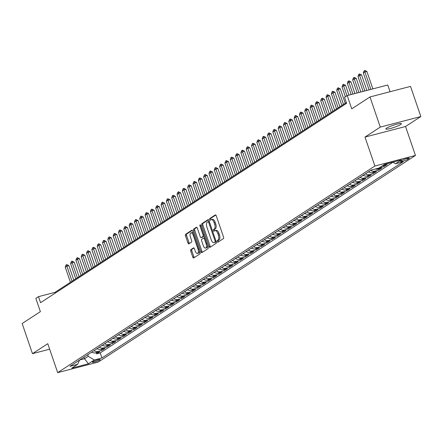 <?xml version="1.0" encoding="UTF-8"?>
<svg xmlns="http://www.w3.org/2000/svg" width="443" height="443" viewBox="0 0 443 443"><rect width="100%" height="100%" fill="white"/><g stroke="black" fill="none" stroke-linecap="round" stroke-linejoin="round"><path stroke-width="0.66" d="M217.22 241.623A0.886 0.421 -104.6 0 0 217.806 242.243A0.886 0.421 -104.6 0 0 217.867 242.216L223.416 238.6A1.263 0.598 -104.6 0 0 223.538 237.077L216.245 215.774A1.263 0.598 -104.6 0 0 215.403 214.894A1.263 0.598 -104.6 0 0 215.315 214.933L209.766 218.549A0.886 0.421 -104.6 0 0 209.683 219.612A0.886 0.421 -104.6 0 0 210.27 220.232A0.886 0.421 -104.6 0 0 210.331 220.204L211.051 219.734A4.042 1.916 -104.6 0 1 211.328 219.612A4.042 1.916 -104.6 0 1 214.019 222.436L214.628 224.208A4.042 1.916 -104.6 0 1 214.251 229.086L213.532 229.552A0.886 0.421 -104.6 0 0 213.448 230.62A0.886 0.421 -104.6 0 0 214.041 231.235A0.886 0.421 -104.6 0 0 214.102 231.207L214.816 230.742A4.042 1.916 -104.6 0 1 215.093 230.615A4.042 1.916 -104.6 0 1 217.784 233.439L218.393 235.216A4.042 1.916 -104.6 0 1 218.017 240.089L217.303 240.56A0.886 0.421 -104.6 0 0 217.22 241.623M215.093 230.615L216.19 230.332A4.042 1.916 -104.6 0 1 218.881 233.151L219.49 234.928A4.042 1.916 -104.6 0 1 219.113 239.807L218.399 240.272A0.886 0.421 -104.6 0 0 218.316 241.341A0.886 0.421 -104.6 0 0 218.543 241.773M215.807 215.038L210.862 218.261A0.886 0.421 -104.6 0 0 210.779 219.329A0.886 0.421 -104.6 0 0 211.006 219.761M211.328 219.612L212.424 219.324A4.042 1.916 -104.6 0 1 215.115 222.148L215.724 223.92A4.042 1.916 -104.6 0 1 215.348 228.798L214.628 229.269A0.886 0.421 -104.6 0 0 214.545 230.332A0.886 0.421 -104.6 0 0 214.777 230.77M400.666 124.5A8.234 1.135 161.1 0 0 401.441 123.658A8.234 1.135 161.1 0 0 395.217 124.627A8.234 1.135 161.1 0 0 386.634 128.154A8.234 1.135 161.1 0 0 385.859 128.996A8.234 1.135 161.1 0 0 392.083 128.027A8.234 1.135 161.1 0 0 400.666 124.5M99.758 360.004A4.12 0.565 161.1 0 0 100.146 359.589A4.12 0.565 161.1 0 0 97.034 360.07A4.12 0.565 161.1 0 0 92.742 361.837A4.12 0.565 161.1 0 0 92.354 362.252A4.12 0.565 161.1 0 0 95.466 361.77A4.12 0.565 161.1 0 0 99.758 360.004M190.861 249.603A1.263 0.598 -104.6 0 0 190.745 251.126L192.794 257.101A1.263 0.598 -104.6 0 0 193.63 257.987A1.263 0.598 -104.6 0 0 193.718 257.948L199.882 253.928A1.263 0.598 -104.6 0 0 199.998 252.405L192.705 231.102A1.263 0.598 -104.6 0 0 191.869 230.222A1.263 0.598 -104.6 0 0 191.78 230.26L185.617 234.275A1.263 0.598 -104.6 0 0 185.495 235.798L187.97 243.019A1.263 0.598 -104.6 0 0 188.812 243.899A1.263 0.598 -104.6 0 0 188.895 243.86L191.537 242.144A1.263 0.598 -104.6 0 0 191.653 240.621L190.429 237.038A3.378 1.6 -104.6 0 1 190.972 232.863A3.378 1.6 -104.6 0 1 193.22 235.222L198.021 249.243A3.378 1.6 -104.6 0 1 197.478 253.424A3.378 1.6 -104.6 0 1 195.23 251.065L194.427 248.728A1.263 0.598 -104.6 0 0 193.585 247.847A1.263 0.598 -104.6 0 0 193.502 247.886L190.861 249.603L191.957 249.315A1.263 0.598 -104.6 0 0 191.841 250.838L193.884 256.818A1.263 0.598 -104.6 0 0 194.322 257.549M380.288 127.102L364.988 137.07L405.55 126.504L420.85 116.537L380.288 127.102L369.971 96.962L351.742 108.84L347.201 95.577L344.538 97.31L346.603 103.335L40.562 302.685L38.502 296.655L35.839 298.388L40.379 311.65L22.15 323.523L32.472 353.669L49.649 349.189M364.988 137.07L374.894 166.009L57.679 372.635L47.772 343.702L32.472 353.669M209.041 246.518A1.263 0.598 -104.6 0 0 209.877 247.399A1.263 0.598 -104.6 0 0 209.965 247.36L216.129 243.345A1.263 0.598 -104.6 0 0 216.25 241.823L208.952 220.52A1.263 0.598 -104.6 0 0 208.116 219.639A1.263 0.598 -104.6 0 0 208.027 219.678L201.864 223.693A1.263 0.598 -104.6 0 0 201.748 225.216L209.041 246.518L210.137 246.23A1.263 0.598 -104.6 0 0 210.569 246.967M208.005 248.639L201.842 252.654A1.263 0.598 -104.6 0 1 201.753 252.693A1.263 0.598 -104.6 0 1 200.917 251.812L193.619 230.51A1.263 0.598 -104.6 0 1 193.741 228.987L196.376 227.265A1.263 0.598 -104.6 0 1 196.465 227.226A1.263 0.598 -104.6 0 1 197.307 228.112L200.264 236.75A1.263 0.598 -104.6 0 0 201.105 237.631A1.263 0.598 -104.6 0 0 201.188 237.592L202.938 236.451A1.263 0.598 -104.6 0 0 203.06 234.928L199.976 225.936A0.886 0.421 -104.6 0 1 200.12 224.839A0.886 0.421 -104.6 0 1 200.707 225.459L208.127 247.116A1.263 0.598 -104.6 0 1 208.005 248.639M369.971 96.962L410.528 86.391L420.85 116.537M96.148 352.728L96.541 353.874L99.736 351.792L95.732 352.833L97.864 351.449A5.144 4.474 -123.1 0 1 93.988 350.657M101.469 349.261L101.862 350.407L105.057 348.325L101.054 349.366L103.186 347.982A5.144 4.474 -123.1 0 1 99.31 347.185M106.796 345.795L107.184 346.941L110.379 344.859L106.381 345.9L108.507 344.516A5.144 4.474 -123.1 0 1 104.631 343.718M112.118 342.328L112.511 343.469L115.701 341.392L111.702 342.433L113.829 341.049A5.144 4.474 -123.1 0 1 109.958 340.252M117.439 338.856L117.832 340.002L121.022 337.926L117.024 338.967L119.15 337.583A5.144 4.474 -123.1 0 1 115.28 336.785M122.761 335.39L123.154 336.536L126.349 334.459L122.346 335.501L124.477 334.116A5.144 4.474 -123.1 0 1 120.601 333.319M128.082 331.923L128.476 333.07L131.671 330.993L127.667 332.034L129.799 330.644A5.144 4.474 -123.1 0 1 125.923 329.852M133.404 328.457L133.797 329.603L136.992 327.527L132.989 328.568L135.121 327.178A5.144 4.474 -123.1 0 1 131.244 326.386M138.731 324.99L139.119 326.137L142.314 324.055L138.316 325.101L140.442 323.711A5.144 4.474 -123.1 0 1 136.566 322.919M144.053 321.524L144.446 322.67L147.635 320.588L143.637 321.635L145.764 320.245A5.144 4.474 -123.1 0 1 141.893 319.453M149.374 318.057L149.767 319.204L152.957 317.122L148.959 318.168L151.085 316.778A5.144 4.474 -123.1 0 1 147.214 315.986M154.696 314.591L155.089 315.737L158.284 313.655L154.28 314.696L156.407 313.312A5.144 4.474 -123.1 0 1 152.536 312.52M160.017 311.124L160.41 312.271L163.605 310.189L159.602 311.23L161.734 309.845A5.144 4.474 -123.1 0 1 157.858 309.053M165.339 307.658L165.732 308.804L168.927 306.722L164.923 307.763L167.055 306.379A5.144 4.474 -123.1 0 1 163.179 305.587M170.666 304.191L171.053 305.338L174.249 303.256L170.245 304.297L172.377 302.912A5.144 4.474 -123.1 0 1 168.501 302.115M175.987 300.725L176.38 301.871L179.57 299.789L175.572 300.83L177.698 299.446A5.144 4.474 -123.1 0 1 173.828 298.648M181.309 297.259L181.702 298.399L184.892 296.323L180.894 297.364L183.02 295.979A5.144 4.474 -123.1 0 1 179.149 295.182M186.63 293.787L187.024 294.933L190.219 292.856L186.215 293.897L188.341 292.513A5.144 4.474 -123.1 0 1 184.471 291.715M191.952 290.32L192.345 291.466L195.54 289.39L191.537 290.431L193.669 289.046A5.144 4.474 -123.1 0 1 189.792 288.249M197.273 286.854L197.667 288L200.862 285.923L196.858 286.964L198.99 285.574A5.144 4.474 -123.1 0 1 195.114 284.783M202.595 283.387L202.988 284.533L206.183 282.451L202.18 283.498L204.312 282.108A5.144 4.474 -123.1 0 1 200.435 281.316M207.922 279.921L208.31 281.067L211.505 278.985L207.507 280.031L209.633 278.641A5.144 4.474 -123.1 0 1 205.757 277.85M213.244 276.454L213.637 277.6L216.826 275.518L212.828 276.565L214.955 275.175A5.144 4.474 -123.1 0 1 211.084 274.383M218.565 272.988L218.958 274.134L222.148 272.052L218.15 273.098L220.276 271.709A5.144 4.474 -123.1 0 1 216.405 270.917M223.887 269.521L224.28 270.667L227.475 268.585L223.471 269.626L225.603 268.242A5.144 4.474 -123.1 0 1 221.727 267.45M229.208 266.055L229.601 267.201L232.796 265.119L228.793 266.16L230.925 264.776A5.144 4.474 -123.1 0 1 227.049 263.984M234.53 262.588L234.923 263.735L238.118 261.652L234.114 262.693L236.246 261.309A5.144 4.474 -123.1 0 1 232.37 260.517M239.857 259.122L240.244 260.268L243.44 258.186L239.441 259.227L241.568 257.843A5.144 4.474 -123.1 0 1 237.692 257.045M245.178 255.655L245.572 256.802L248.761 254.719L244.763 255.761L246.889 254.376A5.144 4.474 -123.1 0 1 243.019 253.579M250.5 252.189L250.893 253.33L254.083 251.253L250.085 252.294L252.211 250.91A5.144 4.474 -123.1 0 1 248.34 250.112M255.821 248.717L256.215 249.863L259.41 247.787L255.406 248.828L257.533 247.443A5.144 4.474 -123.1 0 1 253.662 246.646M261.143 245.25L261.536 246.397L264.731 244.32L260.728 245.361L262.86 243.977A5.144 4.474 -123.1 0 1 258.983 243.179M266.464 241.784L266.858 242.93L270.053 240.854L266.049 241.895L268.181 240.505A5.144 4.474 -123.1 0 1 264.305 239.713M271.786 238.317L272.179 239.464L275.374 237.382L271.371 238.428L273.503 237.038A5.144 4.474 -123.1 0 1 269.626 236.246M277.113 234.851L277.501 235.997L280.696 233.915L276.698 234.962L278.824 233.572A5.144 4.474 -123.1 0 1 274.948 232.78M282.435 231.384L282.828 232.531L286.017 230.449L282.019 231.495L284.146 230.105A5.144 4.474 -123.1 0 1 280.275 229.313M287.756 227.918L288.149 229.064L291.344 226.982L287.341 228.029L289.467 226.639A5.144 4.474 -123.1 0 1 285.597 225.847M293.078 224.451L293.471 225.598L296.666 223.516L292.662 224.557L294.794 223.172A5.144 4.474 -123.1 0 1 290.918 222.38M298.399 220.985L298.792 222.131L301.988 220.049L297.984 221.09L300.116 219.706A5.144 4.474 -123.1 0 1 296.24 218.914M303.721 217.519L304.114 218.665L307.309 216.583L303.305 217.624L305.437 216.239A5.144 4.474 -123.1 0 1 301.561 215.442M309.048 214.052L309.435 215.198L312.631 213.116L308.633 214.157L310.759 212.773A5.144 4.474 -123.1 0 1 306.883 211.975M314.369 210.586L314.763 211.732L317.952 209.65L313.954 210.691L316.08 209.306A5.144 4.474 -123.1 0 1 312.21 208.509M319.691 207.119L320.084 208.26L323.274 206.183L319.276 207.224L321.402 205.84A5.144 4.474 -123.1 0 1 317.531 205.043M325.012 203.647L325.406 204.793L328.601 202.717L324.597 203.758L326.724 202.373A5.144 4.474 -123.1 0 1 322.853 201.576M330.334 200.181L330.727 201.327L333.922 199.25L329.919 200.291L332.051 198.901A5.144 4.474 -123.1 0 1 328.174 198.11M335.656 196.714L336.049 197.86L339.244 195.784L335.24 196.825L337.372 195.435A5.144 4.474 -123.1 0 1 333.496 194.643M340.983 193.248L341.37 194.394L344.565 192.312L340.567 193.358L342.694 191.969A5.144 4.474 -123.1 0 1 338.817 191.177M346.304 189.781L346.697 190.927L349.887 188.845L345.889 189.892L348.015 188.502A5.144 4.474 -123.1 0 1 344.145 187.71M351.626 186.315L352.019 187.461L355.208 185.379L351.21 186.425L353.337 185.036A5.144 4.474 -123.1 0 1 349.466 184.244M356.947 182.848L357.34 183.995L360.536 181.912L356.532 182.959L358.658 181.569A5.144 4.474 -123.1 0 1 354.788 180.777M362.269 179.382L362.662 180.528L365.857 178.446L361.853 179.487L363.985 178.103A5.144 4.474 -123.1 0 1 360.109 177.311M367.59 175.915L367.983 177.062L371.179 174.979L367.175 176.021L369.307 174.636A5.144 4.474 -123.1 0 1 365.431 173.844M372.912 172.449L373.305 173.595L376.5 171.513L372.497 172.554L374.628 171.17A5.144 4.474 -123.1 0 1 370.752 170.372M378.239 168.982L378.627 170.129L381.822 168.047L377.824 169.088L379.95 167.703A5.144 4.474 -123.1 0 1 379.286 167.819M383.56 165.516L383.954 166.657L387.143 164.58L383.145 165.621L385.272 164.237A5.144 4.474 -123.1 0 1 384.607 164.353M389.242 163.102L389.53 163.024M402.133 160.344L400.965 161.108A3.987 0.548 161.1 0 0 400.588 161.512A3.987 0.548 161.1 0 0 403.606 161.042A3.987 0.548 161.1 0 0 407.759 159.336L408.933 158.572A3.987 0.548 161.1 0 0 409.31 158.168A3.987 0.548 161.1 0 0 406.292 158.633A3.987 0.548 161.1 0 0 402.133 160.344M374.894 166.009L415.456 155.438L98.241 362.064L57.679 372.635M96.541 353.874L100.212 352.916L101.945 357.977L403.196 161.75L395.521 163.749L392.891 162.149M101.945 357.977L94.276 359.976L88.417 363.792L71.755 368.133L77.614 364.323L69.939 366.322L371.184 170.095L378.859 168.096L384.712 164.281L401.375 159.94L395.521 163.749M389.275 163.19L385.272 164.237M383.954 166.657L379.95 167.703M378.627 170.129L374.628 171.17M373.305 173.595L369.307 174.636M367.983 177.062L363.985 178.103M362.662 180.528L358.658 181.569M357.34 183.995L353.337 185.036M352.019 187.461L348.015 188.502M346.697 190.927L342.694 191.969M341.37 194.394L337.372 195.435M336.049 197.86L332.051 198.901M330.727 201.327L326.724 202.373M325.406 204.793L321.402 205.84M320.084 208.26L316.08 209.306M314.763 211.732L310.759 212.773M309.435 215.198L305.437 216.239M304.114 218.665L300.116 219.706M298.792 222.131L294.794 223.172M293.471 225.598L289.467 226.639M288.149 229.064L284.146 230.105M282.828 232.531L278.824 233.572M277.501 235.997L273.503 237.038M272.179 239.464L268.181 240.505M266.858 242.93L262.86 243.977M261.536 246.397L257.533 247.443M256.215 249.863L252.211 250.91M250.893 253.33L246.889 254.376M245.572 256.802L241.568 257.843M240.244 260.268L236.246 261.309M234.923 263.735L230.925 264.776M229.601 267.201L225.603 268.242M224.28 270.667L220.276 271.709M218.958 274.134L214.955 275.175M213.637 277.6L209.633 278.641M208.31 281.067L204.312 282.108M202.988 284.533L198.99 285.574M197.667 288L193.669 289.046M192.345 291.466L188.341 292.513M187.024 294.933L183.02 295.979M181.702 298.399L177.698 299.446M176.38 301.871L172.377 302.912M171.053 305.338L167.055 306.379M165.732 308.804L161.734 309.845M160.41 312.271L156.407 313.312M155.089 315.737L151.085 316.778M149.767 319.204L145.764 320.245M144.446 322.67L140.442 323.711M139.119 326.137L135.121 327.178M133.797 329.603L129.799 330.644M128.476 333.07L124.477 334.116M123.154 336.536L119.15 337.583M117.832 340.002L113.829 341.049M112.511 343.469L108.507 344.516M107.184 346.941L103.186 347.982M101.862 350.407L97.864 351.449M100.212 352.916L392.991 162.21M83.982 357.174L84.513 358.725L88.24 356.299L87.708 354.749M390.061 91.729L387.758 85.006L347.201 95.577M405.55 126.504L415.456 155.438M346.337 102.56L54.943 292.369L38.502 296.655M79.651 359.993L84.513 358.725L88.417 363.792M55.209 293.144L54.943 292.369M382.475 165.737A5.144 4.474 56.9 0 0 383.145 165.621M375.371 169.004A5.144 4.474 56.9 0 0 377.824 169.088M367.762 172.31L368.626 171.762A5.144 4.474 56.9 0 0 372.497 172.554M362.435 175.777L363.304 175.229A5.144 4.474 56.9 0 0 367.175 176.021M357.113 179.243L357.983 178.695A5.144 4.474 56.9 0 0 361.853 179.487M351.792 182.71L352.661 182.167A5.144 4.474 56.9 0 0 356.532 182.959M347.334 185.628A5.144 4.474 56.9 0 0 351.21 186.425M341.149 189.643L342.018 189.1A5.144 4.474 56.9 0 0 345.889 189.892M335.827 193.109L336.691 192.567A5.144 4.474 56.9 0 0 340.567 193.358M330.5 196.576L331.37 196.033A5.144 4.474 56.9 0 0 335.24 196.825M325.179 200.042L326.048 199.5A5.144 4.474 56.9 0 0 329.919 200.291M319.857 203.509L320.726 202.966A5.144 4.474 56.9 0 0 324.597 203.758M315.399 206.432A5.144 4.474 56.9 0 0 319.276 207.224M309.214 210.442L310.083 209.899A5.144 4.474 56.9 0 0 313.954 210.691M303.892 213.908L304.762 213.365A5.144 4.474 56.9 0 0 308.633 214.157M298.565 217.38L299.435 216.832A5.144 4.474 56.9 0 0 303.305 217.624M293.244 220.847L294.113 220.298A5.144 4.474 56.9 0 0 297.984 221.09M287.922 224.313L288.792 223.765A5.144 4.474 56.9 0 0 292.662 224.557M282.601 227.78L283.47 227.237A5.144 4.474 56.9 0 0 287.341 228.029M277.279 231.246L278.149 230.703A5.144 4.474 56.9 0 0 282.019 231.495M272.822 234.164A5.144 4.474 56.9 0 0 276.698 234.962M266.636 238.179L267.5 237.636A5.144 4.474 56.9 0 0 271.371 238.428M261.309 241.645L262.178 241.103A5.144 4.474 56.9 0 0 266.049 241.895M255.988 245.112L256.857 244.569A5.144 4.474 56.9 0 0 260.728 245.361M250.666 248.578L251.535 248.036A5.144 4.474 56.9 0 0 255.406 248.828M246.208 251.502A5.144 4.474 56.9 0 0 250.085 252.294M240.023 255.511L240.892 254.969A5.144 4.474 56.9 0 0 244.763 255.761M234.701 258.978L235.565 258.435A5.144 4.474 56.9 0 0 239.441 259.227M229.374 262.45L230.244 261.902A5.144 4.474 56.9 0 0 234.114 262.693M224.053 265.916L224.922 265.368A5.144 4.474 56.9 0 0 228.793 266.16M218.731 269.383L219.601 268.835A5.144 4.474 56.9 0 0 223.471 269.626M213.41 272.849L214.279 272.307A5.144 4.474 56.9 0 0 218.15 273.098M208.088 276.316L208.958 275.773A5.144 4.474 56.9 0 0 212.828 276.565M202.767 279.782L203.636 279.24A5.144 4.474 56.9 0 0 207.507 280.031M198.309 282.7A5.144 4.474 56.9 0 0 202.18 283.498M192.118 286.715L192.987 286.172A5.144 4.474 56.9 0 0 196.858 286.964M186.796 290.182L187.666 289.639A5.144 4.474 56.9 0 0 191.537 290.431M181.475 293.648L182.344 293.105A5.144 4.474 56.9 0 0 186.215 293.897M177.017 296.572A5.144 4.474 56.9 0 0 180.894 297.364M170.832 300.581L171.701 300.038A5.144 4.474 56.9 0 0 175.572 300.83M165.51 304.048L166.374 303.505A5.144 4.474 56.9 0 0 170.245 304.297M160.183 307.52L161.053 306.971A5.144 4.474 56.9 0 0 164.923 307.763M154.862 310.986L155.731 310.438A5.144 4.474 56.9 0 0 159.602 311.23M150.404 313.904A5.144 4.474 56.9 0 0 154.28 314.696M144.219 317.919L145.088 317.376A5.144 4.474 56.9 0 0 148.959 318.168M138.897 321.385L139.767 320.843A5.144 4.474 56.9 0 0 143.637 321.635M133.576 324.852L134.439 324.309A5.144 4.474 56.9 0 0 138.316 325.101M128.248 328.318L129.118 327.776A5.144 4.474 56.9 0 0 132.989 328.568M122.927 331.785L123.796 331.242A5.144 4.474 56.9 0 0 127.667 332.034M117.605 335.251L118.475 334.709A5.144 4.474 56.9 0 0 122.346 335.501M112.284 338.718L113.153 338.175A5.144 4.474 56.9 0 0 117.024 338.967M107.826 341.642A5.144 4.474 56.9 0 0 111.702 342.433M101.641 345.651L102.51 345.108A5.144 4.474 56.9 0 0 106.381 345.9M96.314 349.117L97.183 348.575A5.144 4.474 56.9 0 0 101.054 349.366M77.614 364.323L79.568 360.048M90.992 352.589L91.862 352.041A5.144 4.474 56.9 0 0 95.732 352.833M88.24 356.299L94.276 359.976M208.52 219.789L202.96 223.405A1.263 0.598 -104.6 0 0 202.844 224.933L210.137 246.23M214.988 242.066A0.886 0.421 -104.6 0 0 215.071 240.998L208.67 222.297A0.886 0.421 -104.6 0 0 208.083 221.683A0.886 0.421 -104.6 0 0 208.022 221.71L207.263 222.203A4.042 1.916 -104.6 0 0 206.887 227.076L211.261 239.857A4.042 1.916 -104.6 0 0 213.952 242.681A4.042 1.916 -104.6 0 0 214.229 242.559L216.084 241.778A0.886 0.421 -104.6 0 0 216.19 241.651M209.251 221.389A0.886 0.421 -104.6 0 0 209.179 221.395A0.886 0.421 -104.6 0 0 209.118 221.422L208.149 221.677M214.75 242.421A4.042 1.916 -104.6 0 0 215.049 242.393A4.042 1.916 -104.6 0 0 215.326 242.271L214.229 242.559M216.084 241.778L215.326 242.271M196.869 227.375L194.837 228.699A1.263 0.598 -104.6 0 0 194.715 230.222L202.014 251.524A1.263 0.598 -104.6 0 0 202.445 252.261M202.108 237.354A1.263 0.598 -104.6 0 0 202.202 237.343A1.263 0.598 -104.6 0 0 202.285 237.304L204.035 236.163A1.263 0.598 -104.6 0 0 204.251 235.803M203.331 245.715A3.378 1.6 -104.6 0 0 205.58 248.074A3.378 1.6 -104.6 0 0 206.128 243.894L204.433 238.954A1.263 0.598 -104.6 0 0 203.592 238.068A1.263 0.598 -104.6 0 0 203.509 238.107L201.759 239.248A1.263 0.598 -104.6 0 0 201.643 240.77L203.331 245.715M205.58 248.074L206.676 247.787A3.378 1.6 -104.6 0 0 207.59 245.555M204.943 237.825A1.263 0.598 -104.6 0 0 204.688 237.786A1.263 0.598 -104.6 0 0 204.605 237.825L203.691 238.063M193.99 247.991L191.957 249.315M197.478 253.424L198.575 253.136A3.378 1.6 -104.6 0 0 199.488 250.91M193.458 233.306A3.378 1.6 -104.6 0 0 192.068 232.575L190.972 232.863M192.273 230.371L186.713 233.993A1.263 0.598 -104.6 0 0 186.592 235.515L189.067 242.736A1.263 0.598 -104.6 0 0 189.504 243.467M372.856 88.888L366.887 71.456L364.916 71.971L363.315 73.012L369.091 89.868M363.315 73.012L364.002 70.969L364.799 70.448L366.887 71.456M370.88 89.403L364.916 71.971L364.799 70.448M366.882 90.444L361.566 74.922L359.594 75.437L357.994 76.478L363.11 91.43M357.994 76.478L358.68 74.435L359.478 73.92L361.566 74.922M364.905 90.959L359.594 75.437L359.478 73.92M360.901 92.006L356.244 78.394L354.267 78.904L352.672 79.945L357.136 92.986M352.672 79.945L353.359 77.907L354.156 77.387L356.244 78.394M358.93 92.521L354.267 78.904L354.156 77.387M354.926 93.562L350.922 81.861L348.946 82.37L347.351 83.411L351.161 94.542M347.351 83.411L348.037 81.374L348.835 80.853L350.922 81.861M352.955 94.077L348.946 82.37L348.835 80.853M367.828 172.283L368.881 171.928M348.951 95.118L345.595 85.327L343.624 85.842L342.029 86.878L345.407 96.746M342.029 86.878L342.71 84.84L343.513 84.32L345.595 85.327M347.002 95.705L343.624 85.842L343.513 84.32M362.507 175.755L363.559 175.395M345.235 103.28L340.274 88.794L338.302 89.309L336.708 90.344L341.88 105.467M336.708 90.344L337.389 88.307L338.186 87.786L340.274 88.794M343.48 104.426L338.302 89.309L338.186 87.786M357.185 179.221L358.237 178.867M339.914 106.746L334.952 92.26L332.981 92.775L331.381 93.816L336.558 108.934M331.381 93.816L332.067 91.773L332.865 91.252L334.952 92.26M338.153 107.893L332.981 92.775L332.865 91.252M351.858 182.688L352.916 182.333M334.592 110.213L329.631 95.727L327.659 96.242L326.059 97.283L331.237 112.4M326.059 97.283L326.746 95.239L327.543 94.719L329.631 95.727M332.831 111.359L327.659 96.242L327.543 94.719M346.47 186.176L347.589 185.8M329.265 113.679L324.309 99.193L322.332 99.708L320.738 100.749L325.915 115.867M320.738 100.749L321.424 98.706L322.222 98.185L324.309 99.193M327.51 114.826L322.332 99.708L322.222 98.185M341.215 189.621L342.267 189.266M323.944 117.146L318.988 102.66L317.011 103.175L315.416 104.216L320.594 119.333M315.416 104.216L316.103 102.172L316.9 101.652L318.988 102.66M322.188 118.292L317.011 103.175L316.9 101.652M335.894 193.087L336.946 192.733M318.622 120.612L313.661 106.126L311.689 106.641L310.094 107.682L315.266 122.8M310.094 107.682L310.776 105.639L311.579 105.118L313.661 106.126M316.867 121.759L311.689 106.641L311.579 105.118M330.572 196.554L331.624 196.199M313.301 124.084L308.339 109.593L306.368 110.108L304.773 111.149L309.945 126.266M304.773 111.149L305.454 109.105L306.251 108.585L308.339 109.593M311.545 125.225L306.368 110.108L306.251 108.585M325.251 200.02L326.303 199.666M307.979 127.551L303.018 113.059L301.046 113.574L299.446 114.615L304.623 129.733M299.446 114.615L300.132 112.572L300.93 112.051L303.018 113.059M306.224 128.691L301.046 113.574L300.93 112.051M319.924 203.487L320.981 203.132M302.658 131.017L297.696 116.526L295.725 117.041L294.124 118.082L299.302 133.199M294.124 118.082L294.811 116.038L295.608 115.518L297.696 116.526M300.897 132.158L295.725 117.041L295.608 115.518M314.536 206.975L315.66 206.599M297.336 134.484L292.374 119.992L290.398 120.507L288.803 121.548L293.98 136.666M288.803 121.548L289.489 119.505L290.287 118.99L292.374 119.992M295.575 135.624L290.398 120.507L290.287 118.99M309.28 210.419L310.333 210.065M292.009 137.95L287.053 123.464L285.076 123.974L283.481 125.015L288.659 140.132M283.481 125.015L284.168 122.977L284.965 122.456L287.053 123.464M290.254 139.096L285.076 123.974L284.965 122.456M303.959 213.886L305.011 213.532M286.687 141.417L281.726 126.931L279.754 127.44L278.16 128.481L283.337 143.598M278.16 128.481L278.841 126.443L279.644 125.923L281.726 126.931M284.932 142.563L279.754 127.44L279.644 125.923M298.637 217.352L299.69 216.998M281.366 144.883L276.404 130.397L274.433 130.912L272.838 131.948L278.01 147.07M272.838 131.948L273.519 129.91L274.317 129.389L276.404 130.397M279.611 146.029L274.433 130.912L274.317 129.389M293.316 220.824L294.368 220.464M276.044 148.35L271.083 133.864L269.111 134.379L267.511 135.414L272.689 150.537M267.511 135.414L268.198 133.376L268.995 132.856L271.083 133.864M274.289 149.496L269.111 134.379L268.995 132.856M287.989 224.291L289.046 223.936M270.723 151.816L265.761 137.33L263.79 137.845L262.19 138.886L267.367 154.003M262.19 138.886L262.876 136.843L263.674 136.322L265.761 137.33M268.962 152.962L263.79 137.845L263.674 136.322M282.667 227.757L283.725 227.403M265.401 155.283L260.44 140.796L258.468 141.311L256.868 142.353L262.046 157.47M256.868 142.353L257.555 140.309L258.352 139.789L260.44 140.796M263.64 156.429L258.468 141.311L258.352 139.789M277.346 231.224L278.398 230.869M260.074 158.749L255.118 144.263L253.141 144.778L251.546 145.819L256.724 160.936M251.546 145.819L252.233 143.776L253.031 143.255L255.118 144.263M258.319 159.895L253.141 144.778L253.031 143.255M271.958 234.712L273.076 234.336M254.753 162.216L249.797 147.729L247.82 148.244L246.225 149.285L251.402 164.403M246.225 149.285L246.912 147.242L247.709 146.722L249.797 147.729M252.997 163.362L247.82 148.244L247.709 146.722M266.703 238.157L267.755 237.802M249.431 165.682L244.47 151.196L242.498 151.711L240.903 152.752L246.075 167.869M240.903 152.752L241.585 150.709L242.387 150.188L244.47 151.196M247.676 166.828L242.498 151.711L242.387 150.188M261.381 241.623L262.433 241.269M244.11 169.154L239.148 154.662L237.177 155.177L235.582 156.218L240.754 171.336M235.582 156.218L236.263 154.175L237.06 153.655L239.148 154.662M242.354 170.295L237.177 155.177L237.06 153.655M256.06 245.09L257.112 244.735M238.788 172.62L233.826 158.129L231.855 158.644L230.255 159.685L235.432 174.802M230.255 159.685L230.941 157.642L231.739 157.121L233.826 158.129M237.027 173.761L231.855 158.644L231.739 157.121M250.732 248.556L251.79 248.202M233.467 176.087L228.505 161.595L226.534 162.11L224.933 163.151L230.111 178.269M224.933 163.151L225.62 161.108L226.417 160.587L228.505 161.595M231.706 177.228L226.534 162.11L226.417 160.587M245.344 252.045L246.463 251.668M228.145 179.553L223.183 165.062L221.207 165.577L219.612 166.618L224.789 181.735M219.612 166.618L220.298 164.574L221.096 164.06L223.183 165.062M226.384 180.694L221.207 165.577L221.096 164.06M240.089 255.489L241.142 255.135M222.818 183.02L217.862 168.534L215.885 169.043L214.29 170.084L219.468 185.202M214.29 170.084L214.977 168.047L215.774 167.526L217.862 168.534M221.063 184.166L215.885 169.043L215.774 167.526M234.768 258.956L235.82 258.601M217.496 186.486L212.535 172L210.563 172.515L208.969 173.551L214.141 188.668M208.969 173.551L209.65 171.513L210.453 170.992L212.535 172M215.741 187.633L210.563 172.515L210.453 170.992M229.446 262.428L230.498 262.068M212.175 189.953L207.213 175.467L205.242 175.982L203.647 177.017L208.819 192.14M203.647 177.017L204.328 174.979L205.126 174.459L207.213 175.467M210.419 191.099L205.242 175.982L205.126 174.459M224.125 265.894L225.177 265.534M206.853 193.419L201.892 178.933L199.92 179.448L198.32 180.484L203.498 195.607M198.32 180.484L199.007 178.446L199.804 177.925L201.892 178.933M205.098 194.566L199.92 179.448L199.804 177.925M218.798 269.361L219.855 269.006M201.532 196.886L196.57 182.4L194.599 182.915L192.998 183.956L198.176 199.073M192.998 183.956L193.685 181.912L194.483 181.392L196.57 182.4M199.771 198.032L194.599 182.915L194.483 181.392M213.476 272.827L214.534 272.473M196.21 200.352L191.249 185.866L189.272 186.381L187.677 187.422L192.855 202.54M187.677 187.422L188.364 185.379L189.161 184.858L191.249 185.866M194.449 201.499L189.272 186.381L189.161 184.858M208.155 276.294L209.207 275.939M190.883 203.819L185.927 189.333L183.95 189.848L182.355 190.889L187.533 206.006M182.355 190.889L183.042 188.845L183.839 188.325L185.927 189.333M189.128 204.965L183.95 189.848L183.839 188.325M202.833 279.76L203.885 279.406M185.562 207.285L180.6 192.799L178.629 193.314L177.034 194.355L182.211 209.473M177.034 194.355L177.715 192.312L178.518 191.791L180.6 192.799M183.806 208.431L178.629 193.314L178.518 191.791M197.44 283.249L198.564 282.872M180.24 210.752L175.278 196.266L173.307 196.781L171.712 197.822L176.884 212.939M171.712 197.822L172.393 195.778L173.191 195.258L175.278 196.266M178.485 211.898L173.307 196.781L173.191 195.258M192.19 286.693L193.242 286.339M174.919 214.224L169.957 199.732L167.986 200.247L166.385 201.288L171.563 216.405M166.385 201.288L167.072 199.245L167.869 198.724L169.957 199.732M173.163 215.364L167.986 200.247L167.869 198.724M186.863 290.159L187.921 289.805M169.597 217.69L164.635 203.199L162.664 203.714L161.064 204.755L166.241 219.872M161.064 204.755L161.75 202.711L162.548 202.191L164.635 203.199M167.836 218.831L162.664 203.714L162.548 202.191M181.541 293.626L182.599 293.272M164.275 221.157L159.314 206.665L157.343 207.18L155.742 208.221L160.92 223.338M155.742 208.221L156.429 206.178L157.226 205.663L159.314 206.665M162.515 222.297L157.343 207.18L157.226 205.663M176.153 297.115L177.272 296.738M158.948 224.623L153.992 210.137L152.015 210.646L150.421 211.688L155.598 226.805M150.421 211.688L151.107 209.65L151.905 209.129L153.992 210.137M157.193 225.769L152.015 210.646L151.905 209.129M170.898 300.559L171.95 300.204M153.627 228.09L148.671 213.604L146.694 214.113L145.099 215.154L150.277 230.271M145.099 215.154L145.786 213.116L146.583 212.596L148.671 213.604M151.871 229.236L146.694 214.113L146.583 212.596M165.577 304.025L166.629 303.671M148.305 231.556L143.344 217.07L141.372 217.585L139.778 218.62L144.95 233.738M139.778 218.62L140.459 216.583L141.262 216.062L143.344 217.07M146.55 232.702L141.372 217.585L141.262 216.062M160.255 307.497L161.307 307.137M142.984 235.023L138.022 220.536L136.051 221.051L134.456 222.087L139.628 237.21M134.456 222.087L135.137 220.049L135.935 219.529L138.022 220.536M141.228 236.169L136.051 221.051L135.935 219.529M154.934 310.964L155.986 310.604M137.662 238.489L132.701 224.003L130.729 224.518L129.129 225.559L134.307 240.676M129.129 225.559L129.816 223.516L130.613 222.995L132.701 224.003M135.901 239.635L130.729 224.518L130.613 222.995M149.54 314.452L150.664 314.076M132.341 241.956L127.379 227.469L125.408 227.984L123.807 229.025L128.985 244.143M123.807 229.025L124.494 226.982L125.291 226.462L127.379 227.469M130.58 243.102L125.408 227.984L125.291 226.462M144.285 317.897L145.337 317.542M127.019 245.422L122.058 230.936L120.081 231.451L118.486 232.492L123.663 247.609M118.486 232.492L119.173 230.449L119.97 229.928L122.058 230.936M125.258 246.568L120.081 231.451L119.97 229.928M138.964 321.363L140.016 321.009M121.692 248.888L116.736 234.402L114.759 234.917L113.164 235.958L118.342 251.076M113.164 235.958L113.851 233.915L114.648 233.395L116.736 234.402M119.937 250.035L114.759 234.917L114.648 233.395M133.642 324.83L134.694 324.475M116.371 252.355L111.409 237.869L109.438 238.384L107.843 239.425L113.015 254.542M107.843 239.425L108.524 237.382L109.327 236.861L111.409 237.869M114.615 253.501L109.438 238.384L109.327 236.861M128.32 328.296L129.373 327.942M111.049 255.821L106.087 241.335L104.116 241.85L102.521 242.891L107.693 258.009M102.521 242.891L103.202 240.848L104 240.327L106.087 241.335M109.294 256.968L104.116 241.85L104 240.327M122.999 331.763L124.051 331.408M105.727 259.293L100.766 244.802L98.795 245.317L97.194 246.358L102.372 261.475M97.194 246.358L97.881 244.314L98.678 243.794L100.766 244.802M103.972 260.434L98.795 245.317L98.678 243.794M117.672 335.229L118.73 334.875M100.406 262.76L95.444 248.268L93.473 248.783L91.873 249.824L97.05 264.942M91.873 249.824L92.559 247.781L93.357 247.26L95.444 248.268M98.645 263.901L93.473 248.783L93.357 247.26M112.35 338.696L113.408 338.341M95.084 266.226L90.123 251.735L88.146 252.25L86.551 253.291L91.729 268.408M86.551 253.291L87.238 251.247L88.035 250.732L90.123 251.735M93.323 267.367L88.146 252.25L88.035 250.732M106.962 342.184L108.081 341.808M89.757 269.693L84.801 255.207L82.824 255.716L81.23 256.757L86.407 271.875M81.23 256.757L81.916 254.719L82.714 254.199L84.801 255.207M88.002 270.839L82.824 255.716L82.714 254.199M101.707 345.629L102.759 345.274M84.436 273.159L79.474 258.673L77.503 259.183L75.908 260.224L81.086 275.341M75.908 260.224L76.589 258.186L77.392 257.665L79.474 258.673M82.68 274.306L77.503 259.183L77.392 257.665M96.386 349.095L97.438 348.741M79.114 276.626L74.153 262.14L72.181 262.655L70.587 263.69L75.759 278.808M70.587 263.69L71.268 261.652L72.065 261.132L74.153 262.14M77.359 277.772L72.181 262.655L72.065 261.132M91.064 352.567L92.116 352.207M73.793 280.092L68.831 265.606L66.86 266.121L65.259 267.157L70.437 282.28M65.259 267.157L65.946 265.119L66.743 264.598L68.831 265.606M72.037 281.239L66.86 266.121L66.743 264.598M408.762 158.073L408.933 158.572M407.416 158.323L407.759 159.336M219.113 239.807L218.017 240.089M219.49 234.928L218.393 235.216M218.881 233.151L217.784 233.439M214.628 229.269L213.532 229.552M215.348 228.798L214.251 229.086M215.724 223.92L214.628 224.208M215.115 222.148L214.019 222.436M210.862 218.261L209.766 218.549M218.399 240.272L217.303 240.56M202.844 224.933L201.748 225.216M202.96 223.405L201.864 223.693M215.891 240.782L215.071 240.998M209.489 222.087L208.67 222.297M202.014 251.524L200.917 251.812M194.715 230.222L193.619 230.51M194.837 228.699L193.741 228.987M202.285 237.304L201.188 237.592M204.035 236.163L202.938 236.451M203.88 234.712L203.06 234.928M200.801 225.72L199.976 225.936M206.947 243.678L206.128 243.894M205.259 238.738L204.433 238.954M198.846 249.027L198.021 249.243M194.045 235.006L193.22 235.222M189.067 242.736L187.97 243.019M186.592 235.515L185.495 235.798M186.713 233.993L185.617 234.275M193.884 256.818L192.794 257.101M191.841 250.838L190.745 251.126M346.537 186.154L347.34 185.634M314.602 206.953L315.405 206.432M272.024 234.69L272.827 234.17M245.411 252.023L246.214 251.502M197.512 283.227L198.309 282.706M176.22 297.092L177.023 296.572M149.607 314.43L150.41 313.91M107.029 342.162L107.832 341.642M209.179 221.395L208.083 221.683M215.049 242.393L213.952 242.681M202.202 237.343L201.105 237.631M204.688 237.786L203.592 238.068"/></g></svg>
